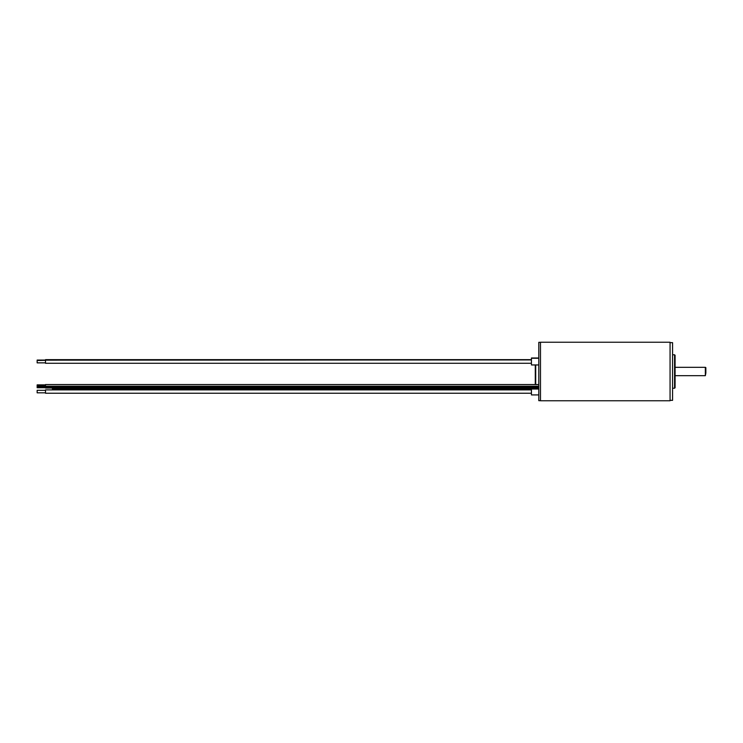 <?xml version="1.0" encoding="UTF-8"?>
<svg xmlns="http://www.w3.org/2000/svg" width="743" height="743" viewBox="0 0 743 743"><rect width="100%" height="100%" fill="white"/><g stroke="black" fill="none" stroke-linecap="round" stroke-linejoin="round"><path stroke-width="1.11" d="M538.805 357.987L531.44 357.987L531.44 364.952L538.805 364.952M531.44 359.658L45.509 359.658L45.509 363.281L531.44 363.281M45.509 360.076L37.15 360.076L37.15 362.853L45.509 362.853M670.065 371.5L670.065 400.765L540.477 400.765L540.477 342.235L670.065 342.235L670.065 371.5M670.065 400.347L672.573 400.347L672.573 342.653L670.065 342.653M674.579 354.782L675.081 355.284L675.081 387.716L674.579 388.217L674.579 354.782L672.573 354.782M540.477 400.681L538.805 400.681L538.805 342.319L540.477 342.319M535.285 384.549L535.285 364.952M535.703 364.952L535.703 384.549M37.15 360.522L45.509 360.346M45.509 360.16L531.44 359.928M45.509 390.316L37.15 390.316L37.15 392.824L45.509 392.824M52.363 388.431L57.387 388.431M52.363 387.595L57.387 387.595M531.44 389.889L45.509 389.889L45.509 393.242L531.44 393.242M45.509 387.716L37.15 387.716L37.15 385.923L45.509 385.923M45.509 385.886L37.15 385.886L37.15 384.883L45.509 384.883M52.363 388.849L57.387 388.905L57.387 388.375L530.103 388.375M538.805 384.549L45.509 384.549L45.509 388.05L57.387 388.069L57.387 387.54L530.103 387.54M531.44 389.016L531.44 394.914L538.805 394.914M538.805 388.217L531.44 388.264M538.805 389.016L530.103 389.016L530.103 388.264L538.805 388.264M538.805 388.18L530.103 388.18L530.103 387.428L538.805 387.428M705.85 373.014L705.348 375.679L705.348 367.321L705.85 367.609L705.85 373.014M674.579 388.217L672.573 388.217M538.805 358.126L535.703 358.126M538.805 358.256L531.44 358.256M57.387 388.013L52.363 388.013M37.15 386.927L45.509 386.927M37.15 387.54L45.509 387.54M57.387 388.905L530.103 388.905M57.387 388.069L530.103 388.069M45.509 387.261L538.805 387.261M45.509 386.221L538.805 386.221M45.509 387.874L52.363 387.874M675.081 375.679L705.348 375.679M675.081 367.321L705.348 367.321"/></g></svg>
